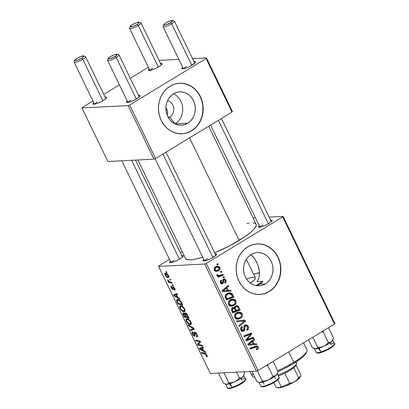 <?xml version="1.0" encoding="UTF-8"?>
<svg xmlns="http://www.w3.org/2000/svg" width="409" height="409" viewBox="0 0 409 409"><rect width="100%" height="100%" fill="white"/><g stroke="black" fill="none" stroke-linecap="round" stroke-linejoin="round"><path stroke-width="0.61" d="M168.436 117.715A8.855 7.827 87.1 0 0 169.74 117.086L175.129 123.855A16.651 14.714 -92.9 0 1 175.088 123.876A16.651 14.714 87.1 0 0 175.129 123.855L187.7 123.206A16.651 14.714 -92.9 0 1 181.458 125.154A16.651 14.714 -92.9 0 1 166.458 112.93A16.651 14.714 -92.9 0 1 173.508 93.84L176.156 92.592L178.984 91.959L181.867 91.959L184.704 92.598L187.383 93.85L189.802 95.66L191.867 97.971L193.498 100.686L194.638 103.702L195.236 106.902L195.272 110.164L194.74 113.365L193.672 116.376L192.097 119.091L190.083 121.396L187.7 123.206L185.052 124.454L182.225 125.093L179.341 125.088L176.504 124.454L173.825 123.201L171.407 121.386L169.341 119.08L167.71 116.366L166.57 113.349L165.972 110.149L165.936 106.887L166.468 103.687L167.537 100.67L169.111 97.961L171.126 95.655L173.508 93.84A16.651 14.714 -92.9 0 1 179.75 91.897A16.651 14.714 -92.9 0 1 194.75 104.116A16.651 14.714 -92.9 0 1 187.7 123.206L175.129 123.855A16.651 14.714 87.1 0 0 182.726 108.39A16.651 14.714 87.1 0 0 173.544 93.819A16.651 14.714 -92.9 0 1 182.726 108.39A16.651 14.714 -92.9 0 1 175.129 123.855L169.74 117.086A8.855 7.827 -92.9 0 1 168.436 117.715M168.125 117.168L169.74 117.086L168.125 117.168M182.005 133.789A25.302 22.362 87.1 0 0 191.392 130.839L191.627 130.829A25.302 22.362 -92.9 0 1 182.138 133.784A25.302 22.362 -92.9 0 1 159.346 115.21A25.302 22.362 -92.9 0 1 170.052 86.197L166.437 88.952L163.375 92.454L160.982 96.58L159.357 101.161L158.554 106.023L158.605 110.982L159.515 115.844L161.243 120.43L163.723 124.551L166.862 128.058L170.538 130.819L174.612 132.715L178.922 133.687L183.309 133.687L187.598 132.721L191.627 130.829L195.246 128.073L198.309 124.566L200.696 120.445L202.327 115.865L203.13 111.003L203.074 106.043L202.169 101.181L200.441 96.596L197.956 92.475L194.817 88.963L191.141 86.207L187.071 84.31L182.762 83.339L178.375 83.339L174.086 84.3L170.052 86.197A25.302 22.362 -92.9 0 1 179.541 83.242A25.302 22.362 -92.9 0 1 202.337 101.815A25.302 22.362 -92.9 0 1 191.627 130.829L191.392 130.839A25.302 22.362 87.1 0 0 202.112 101.887A25.302 22.362 87.1 0 0 179.408 83.247M265.369 283.872A16.651 14.714 -92.9 0 1 259.127 285.814A16.651 14.714 -92.9 0 1 244.127 273.595A16.651 14.714 -92.9 0 1 251.172 254.505L253.825 253.258L256.647 252.624L259.536 252.624L262.374 253.263L265.052 254.51L267.471 256.325L269.536 258.636L271.167 261.346L272.307 264.362L272.9 267.563L272.936 270.83L272.409 274.025L271.336 277.041L269.766 279.756L267.752 282.062L265.369 283.872L262.716 285.119L259.894 285.753L257.01 285.753L254.173 285.114L251.494 283.866L249.076 282.052L247.01 279.741L245.374 277.031L244.239 274.015L243.641 270.814L243.606 267.552L244.132 264.352L245.206 261.336L246.78 258.626L248.795 256.315L251.172 254.505A16.651 14.714 -92.9 0 1 257.419 252.563A16.651 14.714 -92.9 0 1 272.414 264.781A16.651 14.714 -92.9 0 1 265.369 283.872L259.695 284.163L265.369 283.872M257.696 285.155L259.695 284.163L257.696 285.155M259.674 294.454A25.302 22.362 87.1 0 0 269.061 291.505L269.296 291.489A25.302 22.362 -92.9 0 1 259.807 294.449A25.302 22.362 -92.9 0 1 237.01 275.876A25.302 22.362 -92.9 0 1 247.721 246.862L244.107 249.618L241.044 253.12L238.651 257.241L237.021 261.821L236.218 266.688L236.274 271.648L237.184 276.51L238.912 281.09L241.392 285.216L244.531 288.723L248.207 291.479L252.276 293.381L256.591 294.352L260.973 294.352L265.267 293.386L269.296 291.489L272.91 288.739L275.973 285.231L278.365 281.111L279.996 276.53L280.799 271.668L280.743 266.709L279.833 261.842L278.105 257.261L275.625 253.135L272.486 249.628L268.81 246.872L264.741 244.971L260.426 244.004L256.044 243.999L251.75 244.965L247.721 246.862A25.302 22.362 -92.9 0 1 257.21 243.907A25.302 22.362 -92.9 0 1 280.007 262.481A25.302 22.362 -92.9 0 1 269.296 291.489L269.061 291.505A25.302 22.362 87.1 0 0 279.782 262.547A25.302 22.362 87.1 0 0 257.077 243.912M173.953 260.369A6.324 1.273 -25.8 0 0 171.269 262.578A6.324 1.273 154.2 0 1 173.953 260.369M181.698 255.589A7.592 1.529 154.2 0 1 183.196 256.152A7.592 1.529 154.2 0 1 179.919 258.923A7.592 1.529 154.2 0 1 169.822 262.619A7.592 1.529 154.2 0 1 170.308 261.095L169.51 262.179L170.492 262.68L173.452 261.975L177.399 260.303L180.998 258.227L183.038 256.448L183.16 255.732L181.448 255.635M262.885 224.93A6.324 1.273 -25.8 0 0 260.196 227.138A6.324 1.273 154.2 0 1 262.885 224.93M270.625 220.149A7.592 1.529 154.2 0 1 272.123 220.712A7.592 1.529 154.2 0 1 268.846 223.483A7.592 1.529 154.2 0 1 258.749 227.179A7.592 1.529 154.2 0 1 259.234 225.656L258.442 226.734L259.418 227.235L262.384 226.535L266.325 224.863L269.925 222.787L271.965 221.008L272.159 220.589L271.76 220.124L270.375 220.19M207.419 258.652A6.324 1.273 -25.8 0 0 204.73 260.86A6.324 1.273 154.2 0 1 207.419 258.652M215.165 253.871A7.592 1.529 154.2 0 1 216.663 254.434A7.592 1.529 154.2 0 1 213.386 257.2A7.592 1.529 154.2 0 1 203.283 260.901A7.592 1.529 154.2 0 1 203.774 259.378L202.976 260.456L203.958 260.957L206.918 260.257L210.865 258.585L216.054 255.247L216.627 254.009L214.909 253.912M256.264 224.653L255.947 226.509L254.275 228.938L251.32 231.847L244.74 236.857L229.556 245.845L214.659 252.823A39.223 7.899 -25.8 0 0 239.163 240.441L189.571 137.853L239.163 240.441A39.223 7.899 -25.8 0 0 256.146 224.311L208.723 126.207M186.294 66.498A6.324 1.273 -25.8 0 0 183.605 68.707A6.324 1.273 154.2 0 1 186.294 66.498M194.04 61.718A7.592 1.529 154.2 0 1 195.533 62.28A7.592 1.529 154.2 0 1 192.256 65.046A7.592 1.529 154.2 0 1 182.158 68.748A7.592 1.529 154.2 0 1 182.649 67.224L181.852 68.303L182.828 68.804L185.793 68.104L189.735 66.432L194.924 63.093L195.497 61.856L193.784 61.759M152.828 68.216A6.324 1.273 -25.8 0 0 150.144 70.425A6.324 1.273 154.2 0 1 152.828 68.216M160.573 63.436A7.592 1.529 154.2 0 1 162.071 63.998A7.592 1.529 154.2 0 1 158.794 66.769A7.592 1.529 154.2 0 1 148.692 70.466A7.592 1.529 154.2 0 1 149.183 68.942L148.385 70.026L149.367 70.527L152.327 69.821L156.274 68.15L159.873 66.074L161.913 64.295L162.036 63.579L160.318 63.482M97.368 101.938A6.324 1.273 -25.8 0 0 94.678 104.147A6.324 1.273 154.2 0 1 97.368 101.938M105.108 97.158A7.592 1.529 154.2 0 1 106.606 97.72A7.592 1.529 154.2 0 1 103.329 100.491A7.592 1.529 154.2 0 1 93.232 104.188A7.592 1.529 154.2 0 1 93.717 102.664L92.925 103.743L93.901 104.244L96.867 103.543L100.808 101.872L104.407 99.796L106.447 98.017L106.642 97.598L106.243 97.132L104.857 97.199M130.829 100.22A6.324 1.273 -25.8 0 0 128.145 102.429A6.324 1.273 154.2 0 1 130.829 100.22M138.574 95.435A7.592 1.529 154.2 0 1 140.072 96.003A7.592 1.529 154.2 0 1 136.795 98.768A7.592 1.529 154.2 0 1 126.693 102.47A7.592 1.529 154.2 0 1 127.184 100.941L126.386 102.025L127.368 102.526L130.328 101.821L134.275 100.149L139.464 96.815L140.036 95.578L138.319 95.481M204.699 264.03L256.474 371.137L210.359 373.509L158.58 266.402L204.699 264.03L206.269 263.401L282.701 216.934L334.48 324.04L258.048 370.513L206.269 263.401L282.701 216.934L283.089 216.366L334.869 323.478L283.089 216.366L269.148 217.082L283.089 216.366L282.701 216.934L334.48 324.04L334.869 323.478L334.48 324.04L258.048 370.513L256.474 371.137L258.048 370.513L206.269 263.401L204.699 264.03L158.58 266.402L158.968 265.835L169.505 259.429L158.968 265.835L158.58 266.402L210.359 373.509L256.474 371.137L204.699 264.03M172.925 284.792L172.24 284.633L172.644 285.462L173.314 285.6L172.925 284.792L172.24 284.633L172.644 285.462L173.314 285.6L172.925 284.792M170.277 279.311L169.592 279.153L169.996 279.986L170.671 280.124L170.277 279.311L169.592 279.153L169.996 279.986L170.671 280.124L170.277 279.311M184.674 308.984L183.447 307.2L182.061 306.101L180.839 305.702L179.822 306.075L179.633 307.041L180.17 308.662L182.486 311.259L183.667 311.73L184.74 311.576L185.134 310.646L184.674 308.984C183.283 306.714 181.933 305.62 180.625 305.702L180.052 305.86L180.088 308.493L181.831 310.784L184.183 311.755L184.679 311.617L184.674 308.984M179.464 298.319L177.869 297.415L176.53 294.644L177.532 294.322L177.138 293.509L173.518 294.792L173.999 295.784L179.888 299.199L179.464 298.319L177.869 297.415L176.53 294.644L177.532 294.322L177.138 293.509L173.518 294.792L173.999 295.784L179.888 299.199L179.464 298.319M185.17 312.849L184.807 313.867L185.993 313.146L184.807 313.867L183.273 312.844L182.859 313.969L184.157 313.182L182.859 313.969L183.314 315.053L183.697 314.823L183.314 315.053L184.28 317.052L185.149 316.525L184.28 317.052L189.055 318.161L186.366 313.432L185.047 312.87L184.807 313.867L183.989 313.064L183.007 312.911L182.859 313.969L184.28 317.052L189.055 318.161L187.542 315.032C186.77 313.631 185.977 312.905 185.17 312.849L184.94 312.916M193.892 328.166L188.104 324.971L188.529 325.845L193.493 328.585L190.436 329.792L190.834 330.61L194.393 329.204L193.892 328.166L188.104 324.971L188.529 325.845L193.493 328.585L190.436 329.792L190.834 330.61L194.393 329.204L193.892 328.166M206.831 356.745C207.399 356.714 207.445 356.167 206.969 355.104L204.889 353.248L201.386 352.44L201.785 353.264L202.654 352.732L201.785 353.264L205.165 354.051L205.814 353.652L205.165 354.051L206.458 355.073L206.836 354.848L206.458 355.073L206.366 355.937L205.972 355.881L206.417 356.694L207.307 356.157L206.417 356.694L207.143 356.648L207.297 356.065L205.937 353.744L201.386 352.44L201.785 353.264L205.891 354.337L206.622 355.579L205.972 355.881L206.417 356.694L207.112 356.668M202.194 345.334L198.161 344.424L200.579 341.996L200.165 341.142L195.39 340.032L195.783 340.855L199.822 341.76L197.394 344.179L197.803 345.032L202.588 346.152L202.194 345.334L198.161 344.424L200.579 341.996L200.165 341.142L195.39 340.032L195.783 340.855L199.822 341.76L197.394 344.179L197.803 345.032L202.588 346.152L202.194 345.334M205.303 351.771L203.713 350.871L202.373 348.095L203.375 347.778L202.976 346.96L199.357 348.243L199.837 349.235L205.727 352.65L205.303 351.771L203.713 350.871L202.373 348.095L203.375 347.778L202.976 346.96L199.357 348.243L199.837 349.235L205.727 352.65L205.303 351.771M194.612 332.113C194.06 332.169 193.922 332.701 194.198 333.718L194.776 333.366L194.198 333.718L194.444 335.14L195.021 334.787L194.224 335.462L192.982 334.143L193.109 332.609L192.583 331.801C191.882 331.944 191.847 332.727 192.486 334.143L192.874 333.908L192.486 334.143C193.166 335.498 193.881 336.203 194.638 336.27L195.103 335.308L194.781 333.156L195.62 332.573L195.042 332.926L196.504 334.475L196.882 334.245L196.504 334.475L196.847 335.947L197.44 335.584L196.335 336.183L196.78 336.996L197.496 336.556L196.78 336.996C197.68 336.975 197.757 336.142 197.01 334.501L195.85 332.788L194.433 332.144L194.06 332.788L194.439 335.278L194.004 335.416L192.854 333.856L192.695 332.875L193.109 332.609L192.675 331.801L192.077 332.2L192.593 334.352L194.132 336.152L195.042 336.009L194.878 332.982L195.604 333.192L196.504 334.475L196.882 335.825L196.335 336.183L196.78 336.996L197.537 336.382L197.01 334.501C196.259 333.018 195.456 332.22 194.612 332.113L194.316 332.2M190.952 321.965L188.61 319.245L187.118 318.688L186.1 319.056L185.911 320.022L186.361 321.479L188.759 324.245L189.945 324.71L191.018 324.557L191.407 323.626L190.952 321.965C189.561 319.695 188.212 318.606 186.903 318.688L186.325 318.846L186.361 321.479L188.109 323.764L190.456 324.741L190.957 324.598L190.952 321.965M174.607 290.318C175.236 290.226 175.262 289.567 174.689 288.325L172.889 286.453L172.542 286.893L173.171 286.51L172.542 286.893L172.71 288.084L173.155 287.818L172.71 288.084L172.767 288.769L173.273 288.463L172.562 288.861L171.734 288.033L171.811 286.924L171.361 286.116C170.814 286.244 170.809 286.873 171.34 288.013L171.647 287.829L171.34 288.013L173.022 289.669L173.314 289.49L173.022 289.669L173.135 287.445L173.794 286.975L173.314 287.266L174.295 288.309L174.587 288.125L174.106 289.511L174.551 290.318L175.067 290.007L174.883 290.242L175.108 289.613L174.781 288.519L173.329 286.586L172.572 286.709L172.68 288.836L171.734 288.033L171.519 287.23L171.811 286.924L171.361 286.116L170.942 286.551L171.182 287.655L171.923 288.953L173.022 289.669L173.375 289.229L173.135 287.445L173.554 287.338L174.505 288.887L174.106 289.511L174.551 290.318L174.878 290.242M181.662 302.864L179.556 300.134L178.212 299.419L176.974 299.419L176.565 300.896L178.002 304.071L182.777 305.175L180.957 301.617C179.648 299.981 178.472 299.214 177.44 299.316L176.877 299.475L176.632 301.121L178.002 304.071L182.777 305.175L181.662 302.864M165.481 273.217C164.735 273.217 164.617 273.872 165.139 275.175L165.446 274.991L165.139 275.175C166.233 276.954 167.286 277.777 168.298 277.645L168.845 277.312L168.298 277.645C169.004 277.609 169.091 276.944 168.564 275.651L166.979 273.744L165.814 273.232L164.924 273.473L165.297 275.482L167.184 277.389L168.13 277.65L168.82 277.363L168.564 275.651C167.491 273.928 166.463 273.115 165.481 273.217L165.088 273.324M171.79 282.44L169.377 281.729L167.567 279.971L168.017 280.973L169.035 281.811L168.314 281.637L168.713 282.461L172.184 283.263L171.79 282.44L170.384 282.092L167.567 279.971L169.035 281.811L168.314 281.637L168.713 282.461L172.184 283.263L171.79 282.44M166.647 271.806L165.967 271.648L166.366 272.481L167.041 272.619L166.647 271.806L165.967 271.648L166.366 272.481L167.041 272.619L166.647 271.806M180.364 252.828L182.25 251.678L180.364 252.828M253.053 217.91L255.431 217.787L253.053 217.91M224.112 276.704L223.038 277.113L223.442 277.941L224.5 277.517L224.112 276.704L223.038 277.113L223.442 277.941L224.5 277.517L224.112 276.704M221.463 271.228L220.39 271.632L220.794 272.466L221.852 272.036L221.463 271.228L220.39 271.632L220.794 272.466L221.852 272.036L221.463 271.228M235.896 300.845L234.786 299.603L232.895 299.086L230.978 299.495L229.255 300.651L228.283 302.389L228.38 304.102L229.418 305.549L230.901 306.147L232.511 306.07L234.735 304.976L235.916 303.463L236.182 301.816L235.896 300.845L234.832 300.901L235.896 300.845L232.649 299.091L230.267 299.863C228.503 300.866 227.92 302.384 228.519 304.419L230.671 306.106L231.704 306.188L234.224 305.334C235.921 304.316 236.479 302.818 235.896 300.845M230.65 290.232L228.314 290.41L226.975 287.639L228.718 286.239L228.324 285.421L221.98 290.661L222.46 291.653L231.075 291.111L230.65 290.232L228.314 290.41L228.708 291.234L231.075 291.111L230.65 290.232M238.728 306.944L237.731 305.886L236.376 305.676L235.103 306.31L234.597 307.813L233.508 307.404L231.944 308.1L231.366 309.777L232.741 312.926L240.241 310.073L238.728 306.944L237.568 307.006L238.728 306.944L236.586 305.661L235.507 305.993L234.597 307.813L233.432 307.41L232.404 307.752L231.366 309.777L232.741 312.926L240.241 310.073L238.728 306.944M245.078 320.083L236.571 320.84L236.995 321.714L244.285 321.065L238.902 325.666L239.301 326.484L245.579 321.121L245.078 320.083L236.571 320.84L236.995 321.714L244.285 321.065L238.902 325.666L239.301 326.484L245.579 321.121L245.078 320.083M257.45 349.485L258.207 348.765L258.416 347.681L257.961 346.587L256.918 345.953L249.853 348.315L250.247 349.133L256.658 346.863L257.297 347.282L257.471 347.987L256.31 349.03L256.791 349.792L257.45 349.485L256.622 349.526L257.45 349.485C258.396 348.903 258.641 348.064 258.191 346.965L256.535 345.937L249.853 348.315L250.247 349.133L256.489 346.858L257.363 347.399L256.939 348.744L256.31 349.03L256.791 349.792L257.45 349.485M253.376 337.246L247.041 339.695L251.765 333.908L251.351 333.054L243.851 335.901L244.25 336.725L250.599 334.276L245.855 340.048L246.269 340.907L253.774 338.069L253.376 337.246L247.041 339.695L251.765 333.908L251.351 333.054L243.851 335.901L244.25 336.725L250.599 334.276L245.855 340.048L246.269 340.907L253.774 338.069L253.376 337.246M256.489 343.688L254.158 343.862L252.813 341.091L254.562 339.69L254.163 338.877L247.823 344.117L248.304 345.109L256.913 344.567L256.489 343.688L254.158 343.862L252.813 341.091L254.562 339.69L254.163 338.877L247.823 344.117L248.304 345.109L256.913 344.567L256.489 343.688M243.355 330.36L241.729 329.608L240.743 329.654L241.729 329.608L242.256 327.348L240.967 327.415L242.414 327.256L241.019 327.328L242.414 327.256L241.801 326.576C240.604 327.445 240.308 328.606 240.916 330.068L242.844 331.464L243.795 331.147L241.923 331.239L243.795 331.147L244.848 329.317L243.851 329.368L244.848 329.317L244.873 328.033L243.866 328.09L244.873 328.033L244.991 326.489L243.933 326.54L244.991 326.489L245.492 325.912L244.173 325.978L246.008 325.743L247.404 326.801L247.517 328.611L246.607 329.434L247.082 330.196C248.565 329.327 248.948 328.049 248.232 326.367L246.857 324.966L245.691 324.864L244.73 325.354L243.917 326.638L243.764 329.894L242.89 330.513L242.235 330.288L241.607 329.306L241.653 328.033L242.414 327.256L241.954 326.489L241.607 326.709L240.85 327.629L240.61 329.107L241.146 330.477L242.148 331.346L243.406 331.336L244.531 330.39L244.96 326.581L245.62 325.845L246.852 326.05L247.578 327.236L247.568 328.509L246.607 329.434L247.082 330.196L248.508 328.606L248.232 326.367L247.184 326.418L248.232 326.367L246.019 324.823L245.032 325.14C244.117 325.733 243.723 326.633 243.861 327.849L243.82 329.685L243.355 330.36L241.228 330.6M242.174 313.831L241.065 312.583L239.168 312.072L237.256 312.476L235.533 313.631L234.561 315.37L234.659 317.087L235.696 318.534L237.179 319.132L238.784 319.051L241.013 317.957L242.189 316.448L242.46 314.797L242.174 313.831L241.106 313.887L242.174 313.831L238.928 312.077L236.545 312.849C234.776 313.851 234.193 315.37 234.792 317.399L236.949 319.092L237.977 319.173L240.502 318.314C242.2 317.297 242.752 315.804 242.174 313.831M222.256 282.951L220.385 282.553L221.157 282.517L221.617 280.845L220.39 280.906L221.617 280.845L221.136 280.088C220.195 280.784 219.991 281.704 220.512 282.854L222.051 283.928L222.757 283.693L221.33 283.769L222.757 283.693L223.539 281.428L222.736 281.469L223.539 281.428L223.636 280.364L222.777 280.405L223.636 280.364L223.989 279.93L222.869 279.986L223.989 279.93L225.267 280.528L224.582 282.455L225.062 283.212L225.635 282.788L226.197 281.668L226.075 280.589L225.221 279.275L224.214 278.938L222.941 279.812L222.45 282.808L221.627 282.992L221.157 282.517L221.044 281.561L221.617 280.845L221.136 280.088L220.385 280.922L220.257 282.103L221.177 283.677L222.757 283.693L223.472 282.726L223.636 280.364L224.357 279.812L225.385 280.845L225.339 281.668L224.582 282.455L225.154 283.156C226.213 282.44 226.463 281.453 225.911 280.191L224.204 278.938L223.539 279.153L222.828 280.109L222.619 282.624L220.656 283.115M232.849 294.777L231.816 293.386L230.241 292.783L228.253 292.997L226.223 294.153L225.558 294.915L225.093 296.678L226.468 299.94L233.963 297.092L232.849 294.777L231.78 294.833L232.849 294.777L232.077 293.626L229.536 292.767L227.021 293.57C225.696 294.25 225.068 295.375 225.134 296.944L226.468 299.94L233.963 297.092L232.849 294.777M219.781 267.517L218.933 266.576L217.777 266.223L216.018 266.571L214.776 267.404L214.122 268.616L214.142 269.572L214.674 270.589L215.84 271.279L217.588 271.182L218.912 270.538L219.679 269.756L220.027 268.422L219.781 267.517L218.917 267.563L219.781 267.517L217.409 266.218L215.477 266.857C214.255 267.558 213.861 268.611 214.311 270.022L216.683 271.346L218.728 270.656C219.904 269.94 220.257 268.892 219.781 267.517M222.977 274.357L219.239 275.569L218.069 275.375L217.746 274.562L216.811 274.71L216.816 275.047L217.245 275.743L218.651 276.009L217.522 276.428L217.92 277.251L223.37 275.18L222.977 274.357L219.025 275.589L217.787 275.068L217.746 274.562L216.811 274.71L216.898 275.375L218.651 276.009L217.522 276.428L217.92 277.251L223.37 275.18L222.977 274.357M217.833 263.723L216.765 264.127L217.164 264.96L218.227 264.531L217.833 263.723L216.765 264.127L217.164 264.96L218.227 264.531L217.833 263.723M259.5 272.721A25.302 5.097 -25.8 0 0 253.549 274.173L259.5 272.721M258.34 279.301L256.985 281.591L258.34 279.301L259.158 276.791L258.34 279.301M259.398 271.29L258.053 265.472L255.543 260.006L252.373 255.927L250.594 254.551L254.015 257.747L256.913 262.634L258.902 268.391L259.398 271.29L259.158 276.791L259.5 272.706M261.463 282.864L259.695 284.163L262.972 281.285L261.463 282.864M262.972 281.285L256.985 281.591L262.972 281.285A37.955 7.648 154.2 0 1 259.393 283.539L259.695 284.163L259.393 283.539A37.955 7.648 154.2 0 1 255.922 285.584L262.972 281.285M167.583 113.728L167.128 115.154L167.639 112.153L167.583 113.728M167.291 110.481L167.639 112.153L166.555 108.784L167.291 110.481M165.896 107.71L166.555 108.784L165.896 107.71M128.109 105.599L153.999 159.152L107.879 161.524L81.989 107.966L128.109 105.599L129.679 104.97L206.11 58.502L232 112.056L155.568 158.523L129.679 104.97L206.11 58.502L206.499 57.935L232.389 111.488L206.499 57.935L192.557 58.651L206.499 57.935L206.11 58.502L232 112.056L232.389 111.488L232 112.056L155.568 158.523L153.999 159.152L155.568 158.523L129.679 104.97L128.109 105.599L81.989 107.966L82.378 107.403L92.915 100.997L82.378 107.403L81.989 107.966L107.879 161.524L153.999 159.152L128.109 105.599M103.774 94.392L119.418 84.883L103.774 94.392M130.282 78.277L148.375 67.275L130.282 78.277M160.384 60.307L178.845 59.356L160.384 60.307L159.275 60.747L160.384 60.307M137.92 159.98L185.522 258.452A39.223 7.899 -25.8 0 0 202.726 257.215L194.618 259.316L190.456 259.853L186.448 259.332L185.405 258.115M247.051 223.452L249.27 223.094M252.864 222.91L254.204 223.084L255.916 223.958M265.027 293.401L269.061 291.505L272.675 288.749M275.738 285.247L278.13 281.121L279.756 276.54L280.559 271.678L280.508 266.719M279.598 261.857L277.869 257.271L275.39 253.151M272.251 249.643L268.575 246.883L264.5 244.986L260.19 244.015M187.363 132.736L191.392 130.839L195.006 128.083M198.068 124.581L200.461 120.461L202.092 115.88L202.895 111.013L202.838 106.054M201.928 101.192L200.2 96.611L197.721 92.485M194.582 88.978L190.906 86.222L186.836 84.32L182.521 83.349M167.557 100.634A8.855 7.827 -92.9 0 1 173.707 108.073A8.855 7.827 -92.9 0 1 169.74 117.086A8.855 7.827 87.1 0 0 173.707 108.073A8.855 7.827 87.1 0 0 167.557 100.634M251.325 338.013L253.774 338.069L251.407 338.192L245.952 340.252L251.325 338.013M248.232 334.398L250.599 334.276L248.232 334.398L246.29 335.201L248.657 335.078L246.29 335.201L243.938 336.08L248.232 334.398M249.301 333.831L251.765 333.908L249.398 334.03L249.147 334.347L249.301 333.831M247.476 337.992L248.606 337.931L247.476 337.992M246.095 339.741L247.041 339.695L246.095 339.741M254.153 343.862L254.551 344.685L256.913 344.567L248.289 345.084L254.551 344.685L254.153 343.862M253.084 339.767L254.562 339.69L253.084 339.767M251.397 341.162L252.813 341.091L251.397 341.162M252.159 343.969L254.158 343.862L252.159 343.969M253.14 343.908L247.92 344.317L248.866 344.266L250.477 343.023L249.055 343.095L250.477 343.023L252.067 341.694L250.671 341.766L252.067 341.694L253.14 343.908L248.866 344.266L252.067 341.694L253.14 343.908M256.489 346.858L254.122 346.98L253.191 347.241L255.559 347.118L253.191 347.241L249.93 348.478L254.168 346.98M255.15 346.295L255.722 346.898M257.062 347.021L258.191 346.965L257.062 347.021M255.824 347.088L255.104 346.27M254.536 347.052L254.853 347.292M242.143 330.554L241.688 331.086M244.843 325.262L245.42 325.774M245.61 326.034L244.49 325.083M241.642 331.116L242.164 330.508M242.757 320.288L243.161 321.126L242.757 320.288M244.117 321.193L245.579 321.121L244.117 321.193M241.494 321.239L240.553 321.341M238.57 318.141L238.135 318.437L240.502 318.314L238.135 318.437L236.821 319.061M237.731 312.297L239.127 313.033M236.422 319.173L238.646 318.079M239.331 313.243L237.588 312.266M235.942 313.243L236.862 313.156M235.574 318.335L235.185 318.32M240.144 317.481L238.028 318.212L235.354 318.222L237.169 318.13L235.61 316.939L234.628 316.99L235.61 316.939C235.201 315.497 235.62 314.419 236.862 313.703L235.39 313.78L238.948 313.038L241.341 314.26C241.755 315.682 241.356 316.76 240.144 317.481L237.941 318.212L236.269 317.732L235.446 316.479L235.845 314.623L238.002 313.197L240.431 313.33L241.264 314.107L241.535 315.446L241.131 316.561L240.144 317.481M235.466 318.335L238.028 318.212M238.948 313.038L235.983 313.233M237.798 310.032L240.241 310.073L237.874 310.196L232.424 312.266L237.798 310.032M232.184 307.9L234.597 307.813L232.107 307.844M235.436 306.044L236.095 306.627M236.105 306.638L235.369 306.009M233.018 308.412L232.92 307.834M235.558 310.881L232.21 311.822L233.222 311.77L232.552 310.38L231.56 310.431L232.552 310.38L232.823 308.55L231.555 308.611L233.999 308.412L234.919 309.562L235.558 310.881L233.222 311.77L232.251 309.495L233.099 308.412L234.296 308.616L235.558 310.881M238.968 309.587L235.426 310.6L236.438 310.549L235.604 308.826L234.526 308.882L235.604 308.826C235.114 308.003 235.206 307.333 235.881 306.822L234.72 306.878L236.566 306.602L237.808 307.287L238.968 309.587L236.438 310.549L235.293 307.859L235.477 307.174L236.162 306.684L237.649 307.093L238.968 309.587M232.92 307.9L233.002 308.35M223.989 279.93L222.905 279.889M221.024 283.094L220.855 283.391M223.069 279.592L223.288 279.868M225.088 280.231L225.911 280.191L225.088 280.231M221.029 283.089L220.84 283.417M222.854 279.398L223.355 279.966M222.46 291.653L231.075 291.111L222.45 291.627L228.708 291.234L226.975 287.639L228.718 286.239L228.324 285.421L221.98 290.661L222.46 291.653M227.246 286.315L228.718 286.239L227.246 286.315M225.553 287.711L226.975 287.639L225.553 287.711M226.32 290.513L228.314 290.41L226.32 290.513M227.297 290.451L222.077 290.865L223.028 290.814L224.638 289.567L223.217 289.644L224.638 289.567L226.228 288.238L224.827 288.309L226.228 288.238L227.297 290.451L223.028 290.814L226.228 288.238L227.297 290.451M231.52 297.046L233.963 297.092L231.601 297.215L226.151 299.286L231.52 297.046M228.319 292.977L231.269 294.214L232.69 296.602L226.949 298.785L225.937 298.841L226.949 298.785L226.376 297.604L225.374 297.66L226.376 297.604L225.998 296.51L225.083 296.561L225.998 296.51L227.368 294.408L225.891 294.485L229.531 293.703L232.189 295.559L232.69 296.602L226.949 298.785L226.019 296.658L226.208 295.518L227.726 294.209L229.659 293.698M230.149 293.723L232.077 293.626L230.149 293.723M229.715 293.749L228.207 292.951M226.499 293.913L227.292 293.82M229.531 293.703L226.525 293.907M232.297 305.155L231.862 305.451L234.224 305.334L231.862 305.451L230.543 306.075M231.453 299.311L232.849 300.048M230.144 306.193L232.373 305.099M233.053 300.257L231.31 299.281M229.664 300.257L229.97 300.206M229.301 305.354L228.912 305.334M233.866 304.5L231.75 305.226L229.076 305.242L230.891 305.15L229.331 303.959L228.35 304.01L229.331 303.959C228.922 302.517 229.342 301.438 230.584 300.722L229.117 300.799L232.67 300.053L235.068 301.275C235.477 302.701 235.078 303.775 233.866 304.5L231.663 305.232L229.991 304.751L229.168 303.498L229.572 301.637L231.729 300.211L234.158 300.344L234.986 301.126L235.277 302.22L234.853 303.58L233.866 304.5M229.188 305.354L231.75 305.226M232.67 300.053L229.71 300.252M216.847 270.421L216.366 270.778L218.728 270.656L216.366 270.778L215.538 271.193M216.177 266.504L217.118 267.169M215.226 271.305L216.719 270.533M217.159 267.22L215.921 266.423M217.573 267.149L219.158 267.89L218.263 269.894L216.479 270.461L214.95 269.674L215.87 267.67L217.573 267.149L215.011 267.287M214.618 270.518L214.168 270.579M214.95 269.674L214.183 269.715L214.95 269.674L215.022 268.473L215.87 267.67L214.49 267.742L217.803 267.143L218.672 267.374L219.219 268.033L218.902 269.367L217.424 270.283L216.08 270.451L214.95 269.674M220.615 272.103L221.852 272.036L220.615 272.103M220.916 275.109L223.37 275.18L221.008 275.298L217.603 276.596L220.916 275.109M216.821 275.114L217.787 275.068L216.821 275.114M218.416 275.277L217.654 275.528M223.263 277.578L224.5 277.517L223.263 277.578M216.99 264.597L218.227 264.531L216.99 264.597M198.682 344.501L197.803 345.032L198.682 344.501M200.078 342.543L197.394 344.179L200.078 342.543M200.482 341.791L198.437 343.033L200.482 341.791M200.354 341.53L199.214 342.221L200.354 341.53M200.318 341.459L199.822 341.76L200.318 341.459M199.485 340.983L198.595 341.525L199.485 340.983M196.657 340.324L195.783 340.855L196.657 340.324M200.333 348.933L199.837 349.235L200.333 348.933M203.263 347.553L202.373 348.095L203.263 347.553M203.012 350.452L200.103 348.831L203.022 347.052L200.103 348.831L203.14 347.292L201.039 348.57L203.222 347.461L201.944 348.238L203.012 350.452L203.396 350.216L203.012 350.452L200.103 348.831L201.944 348.238L203.012 350.452M207.148 355.513L206.366 355.937M196.78 336.996L197.245 336.868M196.847 335.947L196.473 336.183M194.781 333.156L195.042 332.926M192.583 331.801L192.322 331.873M194.444 335.14L194.224 335.462M194.111 328.621L190.834 330.61L194.111 328.621M193.958 328.299L193.493 328.585L193.958 328.299M192.905 327.619L192.332 327.967L192.905 327.619M189.081 325.508L188.529 325.845L189.081 325.508M191.264 324.25L190.456 324.741L191.264 324.25M188.59 323.473L188.109 323.764L188.59 323.473M186.755 321.239L186.361 321.479L186.755 321.239M190.088 323.928L188.12 323.11L186.862 321.479C186.361 320.165 186.494 319.506 187.25 319.501L188.12 318.969L187.25 319.501C188.258 319.398 189.321 320.211 190.441 321.934L190.819 321.704L190.441 321.934C190.937 323.233 190.819 323.897 190.088 323.928L188.667 323.519L187.434 322.394L186.57 320.636L186.836 319.618L188.37 319.782L190.088 321.331L190.758 323.12L190.088 323.928L191.381 323.263M183.273 312.844L183.002 312.916M185.926 316.704L184.439 316.361L183.769 314.971L183.687 313.652L184.285 313.289L183.687 313.652L184.479 314.071L185.998 313.151L184.479 314.071L185.292 315.385L185.676 315.15L185.292 315.385L185.926 316.704L186.31 316.469L185.926 316.704L184.439 316.361L183.477 313.749L184.602 314.209L185.926 316.704M184.254 313.258L183.687 313.652M188.099 317.21L186.489 316.837L185.655 315.114L185.548 313.662L186.182 313.279L185.548 313.662L186.954 314.889L187.342 314.654L186.954 314.889L187.363 315.687L187.746 315.451L187.363 315.687L188.099 317.21L188.483 316.975L188.099 317.21L186.489 316.837L185.318 313.759L186.514 314.255L188.099 317.21M186.136 313.248L185.548 313.662M174.991 289.061L174.106 289.511M172.889 286.453L172.542 286.893M174.495 295.482L173.999 295.784L174.495 295.482M177.424 294.102L176.53 294.644L177.424 294.102M177.174 296.995L174.265 295.375L177.184 293.601L174.265 295.375L177.296 293.836L175.195 295.114L177.378 294.005L176.1 294.782L177.174 296.995L177.557 296.765L177.174 296.995L174.265 295.375L176.1 294.782L177.174 296.995M178.871 303.539L178.002 304.071L178.871 303.539M177.45 301.888L177.061 302.123L177.45 301.888M177.112 300.83L176.632 301.121L177.112 300.83M181.826 304.224L178.166 303.376L177.169 301.167L177.808 300.129L178.682 299.603L177.808 300.129C179.004 300.017 180.175 301.034 181.32 303.181L181.703 302.951L181.32 303.181L181.826 304.224L182.204 303.994L181.826 304.224L178.166 303.376L177.112 300.799L177.368 300.247L178.258 300.16L180.282 301.459L181.826 304.224M178.539 299.536L177.808 300.129M184.986 311.269L184.183 311.755L184.986 311.269M182.317 310.487L181.831 310.784L182.317 310.487M180.476 308.258L180.088 308.493L180.476 308.258M183.81 310.947L181.841 310.124L180.584 308.498C180.088 307.185 180.216 306.525 180.972 306.515L181.847 305.988L180.972 306.515C181.979 306.418 183.043 307.225 184.162 308.948L184.541 308.718L184.162 308.948C184.658 310.252 184.541 310.917 183.81 310.947L182.388 310.533L181.161 309.414L180.297 307.655L180.558 306.638L182.092 306.801L183.81 308.35L184.479 310.134L183.81 310.947L185.103 310.278M181.719 305.932L180.972 306.515M168.298 277.645L168.651 277.542M167.859 276.837C167.138 276.954 166.361 276.407 165.533 275.191L165.87 274.03L166.667 273.544L165.87 274.03L168.181 275.666L168.477 275.487L167.859 276.837L165.947 275.83L165.359 274.449L166.12 274.04L168.063 275.446L168.355 276.474L167.859 276.837L168.835 276.351M165.553 274.117L165.87 274.03M170.461 279.7L169.996 279.986L170.461 279.7M169.684 281.867L168.713 282.461L169.684 281.867M168.171 280.257L167.726 280.528L168.171 280.257M173.109 285.175L172.644 285.462L173.109 285.175M166.836 272.195L166.366 272.481L166.836 272.195M187.997 318.913L187.25 319.501M194.771 63.237L174.449 21.196A6.324 1.273 154.2 0 1 171.708 23.799A6.324 1.273 -25.8 0 0 174.214 21.017L172.583 20.491A5.061 1.017 154.2 0 1 170.579 22.71L171.708 23.799L191.785 65.328L171.708 23.799A6.324 1.273 154.2 0 1 163.058 26.703L183.38 68.743M163.666 24.801L163.068 26.406A6.324 1.273 -25.8 0 0 165.671 26.554A6.324 1.273 -25.8 0 0 171.708 23.799L170.579 22.71A5.061 1.017 154.2 0 1 165.747 24.913A5.061 1.017 154.2 0 1 163.666 24.801A5.061 1.017 154.2 0 1 165.849 22.955L170.159 20.92L172.741 20.583L171.299 22.25L166.269 24.744L163.687 25.082L164.07 24.259L165.849 22.955A5.061 1.017 154.2 0 1 172.583 20.491M218.38 120.338L268.376 223.759L218.38 120.338M161.31 64.959L140.982 22.914A6.324 1.273 154.2 0 1 138.247 25.516A6.324 1.273 -25.8 0 0 140.747 22.74L139.116 22.209A5.061 1.017 154.2 0 1 137.117 24.433L138.247 25.516L158.324 67.05L138.247 25.516A6.324 1.273 154.2 0 1 129.592 28.42L149.919 70.466M130.2 26.519L129.602 28.129A6.324 1.273 -25.8 0 0 132.204 28.272A6.324 1.273 -25.8 0 0 138.247 25.516L137.117 24.433A5.061 1.017 154.2 0 1 132.286 26.636A5.061 1.017 154.2 0 1 130.2 26.519A5.061 1.017 154.2 0 1 132.383 24.673L130.604 25.977L130.226 26.8L132.807 26.467L137.117 24.433L138.896 23.129L139.275 22.306L136.693 22.638L132.383 24.673A5.061 1.017 154.2 0 1 139.116 22.209M108.201 58.523L107.603 60.128A6.324 1.273 -25.8 0 0 110.205 60.271A6.324 1.273 -25.8 0 0 116.248 57.516L115.118 56.432A5.061 1.017 154.2 0 1 110.287 58.635A5.061 1.017 154.2 0 1 108.201 58.523A5.061 1.017 154.2 0 1 110.384 56.677L108.605 57.981L108.227 58.804L110.808 58.467L115.834 55.972L117.276 54.305L114.694 54.642L110.384 56.677A5.061 1.017 154.2 0 1 117.117 54.208A5.061 1.017 154.2 0 1 115.118 56.432L116.248 57.516A6.324 1.273 154.2 0 1 107.593 60.425L127.92 102.465M212.915 257.481L162.915 154.06L212.915 257.481M136.325 99.05L116.248 57.516L136.325 99.05M139.311 96.959L118.988 54.918A6.324 1.273 154.2 0 1 116.248 57.516A6.324 1.273 -25.8 0 0 118.748 54.74L117.117 54.208M74.735 60.241L74.136 61.846A6.324 1.273 -25.8 0 0 76.744 61.994A6.324 1.273 -25.8 0 0 82.782 59.239L81.652 58.155A5.061 1.017 154.2 0 1 76.82 60.358A5.061 1.017 154.2 0 1 74.735 60.241A5.061 1.017 154.2 0 1 76.923 58.395L81.233 56.36L83.814 56.028L83.431 56.851L81.652 58.155L77.342 60.189L74.76 60.522L75.144 59.699L76.923 58.395A5.061 1.017 154.2 0 1 83.656 55.931A5.061 1.017 154.2 0 1 81.652 58.155L82.782 59.239A6.324 1.273 154.2 0 1 74.131 62.142L94.453 104.188M179.449 259.204L131.637 160.302L179.449 259.204M102.858 100.767L82.782 59.239L102.858 100.767M105.844 98.681L85.522 56.636A6.324 1.273 154.2 0 1 82.782 59.239A6.324 1.273 -25.8 0 0 85.287 56.457L83.656 55.931M330.385 343.77A10.123 2.04 154.2 0 1 334.536 343.785A10.123 2.04 154.2 0 1 320.958 351.96A0.757 0.419 72.1 0 0 321.52 352.384A0.757 0.419 72.1 0 0 321.617 352.328A9.361 1.887 -25.8 0 0 330.303 348.264A9.361 1.887 -25.8 0 0 334.148 344.577M319.127 348.166L320.958 351.96A10.123 2.04 -25.8 0 0 330.416 347.527A10.123 2.04 -25.8 0 0 334.496 343.55C335.487 343.759 334.516 345.063 331.571 347.461L321.525 352.384A0.757 0.419 -107.9 0 1 320.958 351.96L319.127 348.166L323.729 346.336L320.825 347.21L317.773 347.405L316.377 348.79L314.122 348.616L312.307 347.686L308.514 339.833L312.307 347.686L315.707 348.928L319.127 348.166M333.049 339.158L331.566 341.566A10.123 2.04 -25.8 0 0 332.655 340.227L333.458 337.87L328.519 327.665L333.458 337.87L332.696 339.991L331.566 341.566L330.068 342.374L328.345 342.497L326.27 344.68L323.729 346.336L330.15 342.691L332.44 340.62L332.706 339.91M312.839 337.2L317.773 347.405L312.839 337.2M321.535 331.909L323.207 331.873L328.345 342.497L323.207 331.873L323.585 330.666L323.207 331.873L321.54 331.909M314.751 348.831L315.707 348.928A10.123 2.04 -25.8 0 0 323.729 346.336L320.825 347.21L317.773 347.405L316.934 348.468L315.707 348.928A10.123 2.04 -25.8 0 1 314.812 348.851L314.122 348.616M323.831 346.285L322.532 346.868M314.439 348.565L316.269 352.359A10.123 2.04 -25.8 0 0 320.958 351.96A10.123 2.04 154.2 0 1 316.229 352.123M333.78 345.549L332.18 346.996M330.993 347.824L324.766 351.132M323.141 351.791L321.617 352.328A0.757 0.419 -107.9 0 1 321.52 352.384C316.234 353.908 317.128 352.809 316.269 352.359M319.092 352.967L317.573 352.941M330.068 342.374L328.345 342.497L326.27 344.68L323.729 346.336A10.123 2.04 -25.8 0 0 331.566 341.566L330.068 342.374M277.588 372.88L277.992 371.592L273.059 361.387L277.992 371.592L277.236 373.703L276.106 375.288A10.123 2.04 -25.8 0 0 277.19 373.949L277.588 372.88L276.729 374.578L275.395 375.789L272.885 376.219L267.747 365.595L268.12 364.388L267.747 365.595L272.885 376.219L270.794 378.407L268.263 380.053L265.354 380.932L262.307 381.127L260.916 382.512L259.49 382.589L256.847 381.408L251.995 371.367L256.847 381.408L259.49 382.589L263.662 381.888L270.625 378.882L276.106 375.288L277.246 373.632M258.974 382.287L260.809 386.081A10.123 2.04 -25.8 0 0 270.451 383.683A10.123 2.04 -25.8 0 0 279.076 377.425A0.757 0.741 -4.6 0 1 279.148 377.696A0.757 0.741 175.4 0 0 279.076 377.425A10.123 2.04 154.2 0 1 270.635 383.596A10.123 2.04 154.2 0 1 260.85 386.152M261.832 386.449A9.361 1.887 -25.8 0 0 270.809 384.163A9.361 1.887 -25.8 0 0 278.713 378.412L278.58 378.882M276.029 375.355L276.029 375.355A10.123 2.04 154.2 0 1 260.344 382.64L260.344 382.64M279.076 377.425L277.276 373.708L279.076 377.425A10.123 2.04 -25.8 0 0 279.035 377.272L279.142 377.681A0.757 0.741 -4.6 0 1 278.713 378.412M257.317 370.805L262.307 381.127L257.317 370.805M266.075 365.631L267.747 365.595L266.075 365.631M259.291 382.548L260.247 382.65A10.123 2.04 -25.8 0 0 268.263 380.053L266.474 380.84M270.047 379.184L268.263 380.053A10.123 2.04 -25.8 0 0 276.106 375.288L274.608 376.091L272.885 376.219L270.794 378.407L268.263 380.053L265.354 380.932L262.307 381.127L261.469 382.19L260.247 382.65A10.123 2.04 -25.8 0 1 259.352 382.573L258.657 382.338M260.574 382.619L259.7 382.64M278.13 379.48L273.636 382.696M272.057 383.55L268.754 385.084M267.154 385.707L262.486 386.745M227.45 384.23L226.78 384.368A10.123 2.04 -25.8 0 0 230.195 383.611L228.846 382.85L228.007 383.908L226.78 384.368L223.38 383.131L218.529 373.09L223.38 383.131L226.78 384.368L230.195 383.611L234.802 381.776L231.898 382.65L228.846 382.85L227.45 384.23M234.214 387.231L232.69 387.773A0.757 0.419 -107.9 0 1 232.593 387.824A0.757 0.419 -107.9 0 1 232.031 387.4A10.123 2.04 154.2 0 1 227.302 387.563M225.512 384.005L227.343 387.798A10.123 2.04 -25.8 0 0 232.031 387.4L230.201 383.606L232.031 387.4A10.123 2.04 -25.8 0 0 241.489 382.967A10.123 2.04 -25.8 0 0 245.569 378.99C246.561 379.199 245.589 380.503 242.644 382.906L232.598 387.824A0.757 0.419 72.1 0 0 232.69 387.773A9.361 1.887 -25.8 0 0 241.376 383.708A9.361 1.887 -25.8 0 0 245.221 380.017M223.994 372.809L228.846 382.85L223.994 372.809M236.622 372.159L239.418 377.942L237.343 380.119L234.802 381.776L239.352 379.358L242.639 377.006L241.141 377.814L239.418 377.942L236.622 372.159M244.122 374.598L242.639 377.006A10.123 2.04 -25.8 0 0 243.723 375.666L244.526 373.315L243.79 371.791L244.526 373.315L243.769 375.431L242.639 377.006L243.779 375.35M225.824 384.271L226.78 384.368A10.123 2.04 -25.8 0 1 225.886 384.291L225.195 384.056M234.904 381.725L233.605 382.313M230.16 388.407L228.641 388.381M244.853 380.989L243.253 382.435M242.067 383.269L235.835 386.571M241.458 379.209A10.123 2.04 154.2 0 1 245.61 379.23A10.123 2.04 154.2 0 1 232.031 387.4A0.757 0.419 72.1 0 0 232.593 387.824C227.184 389.342 228.038 388.187 227.343 387.798M234.802 381.776A10.123 2.04 -25.8 0 0 242.639 377.006L241.141 377.814L239.418 377.942L237.343 380.119L234.802 381.776L231.898 382.65L228.846 382.85L230.195 383.611A10.123 2.04 -25.8 0 0 234.802 381.776M306.459 352.333L305.717 353.928L303.994 355.917L301.351 358.223L293.764 363.412L293.815 362.267A30.363 6.115 154.2 0 1 277.558 370.692A30.363 6.115 -25.8 0 0 293.815 362.267L288.769 351.832L293.815 362.267L293.764 363.412A29.1 5.864 -25.8 0 0 306.331 352.803L306.929 351.198A30.363 6.115 154.2 0 1 293.815 362.267A30.363 6.115 -25.8 0 0 306.965 349.782L303.596 342.819M246.525 279.05A15.184 3.057 154.2 0 1 255.323 277.844A15.184 3.057 154.2 0 1 250.328 283.089L254.086 280.175L255.374 278.304L255.231 277.706M249.996 371.469L252.287 376.214A30.363 6.115 -25.8 0 0 254.858 377.303A30.363 6.115 154.2 0 1 253.422 377.062A30.363 6.115 154.2 0 1 253.033 373.519M293.764 363.412L284.102 368.714L277.982 371.571A29.1 5.864 -25.8 0 0 293.764 363.412M300.784 374.792A13.916 2.802 -25.8 0 0 300.763 374.751A13.916 2.802 154.2 0 1 300.768 375.442A13.916 2.802 154.2 0 1 298.657 377.814L293.805 367.773L298.657 377.814A13.916 2.802 -25.8 0 0 300.784 374.792L295.932 364.751A13.916 2.802 154.2 0 1 293.805 367.773L289.904 370.472L284.822 373.233A13.916 2.802 -25.8 0 0 293.805 367.773A13.916 2.802 -25.8 0 0 295.917 365.401L296.515 363.79A15.184 3.057 154.2 0 1 277.982 375.094A15.184 3.057 -25.8 0 0 296.53 363.085L296.009 362.006M295.18 362.538A15.184 3.057 154.2 0 1 296.515 363.79M278.396 375.953A13.916 2.802 -25.8 0 0 284.822 373.233A13.916 2.802 154.2 0 1 278.396 375.953M300.226 376.842L298.008 379.404L294.705 381.658L296.852 379.971L298.657 377.814L296.852 379.971L294.705 381.658L292.266 382.752L289.679 383.274A13.916 2.802 154.2 0 1 281.167 386.669L277.859 379.828L281.167 386.669L280.231 387.553L278.994 387.921L275.748 386.945L273.687 382.686L275.727 386.904A13.916 2.802 -25.8 0 0 275.748 386.945L273.687 382.686M300.768 375.442L300.17 377.047A12.653 2.551 -25.8 0 1 294.705 381.658L286.044 385.963L282.005 387.354L278.994 387.921A12.653 2.551 -25.8 0 0 294.705 381.658L292.266 382.752L289.679 383.274L284.822 373.233L289.679 383.274A13.916 2.802 -25.8 0 1 281.167 386.669L279.654 387.809L277.481 387.584M277.466 387.691L277.875 387.824A12.653 2.551 -25.8 0 0 278.994 387.921L275.748 386.945A13.916 2.802 154.2 0 1 275.707 386.863A13.916 2.802 -25.8 0 0 275.727 386.904M246.008 325.743L244.27 325.835M233.478 308.33L231.673 308.422M236.55 306.602L234.812 306.694M216.473 270.461L214.648 270.559M219.025 275.589L216.658 275.712M196.688 336.121L197.46 335.656M194.909 332.962L195.589 332.548M194.341 335.431L195.057 334.991M173.232 287.287L173.779 286.954M172.71 288.82L173.273 288.478M165.558 274.112L166.575 273.493M221.468 118.462L271.361 221.673M329.746 342.44L330.866 344.756M210.609 125.062L259.971 227.179M318.095 347.41L319.475 350.262M264.01 383.985L262.629 381.132M204.51 260.896L155.108 158.707M275.4 378.473L274.281 376.162M215.901 255.39L166.003 152.179M121.826 160.803L171.044 262.619M229.285 383.095L230.543 385.702M135.537 160.098L182.434 257.113M240.819 377.88L241.939 380.196M332.665 339.756L334.496 343.55M260.809 386.081C260.819 386.761 262.266 387.732 268.79 385.084C275.502 382.359 280.18 378.284 279.142 377.681M277.2 373.478L279.035 377.272M243.733 375.196L245.569 378.99M253.422 377.062L255.052 377.594M246.346 259.265L255.328 277.854"/></g></svg>
